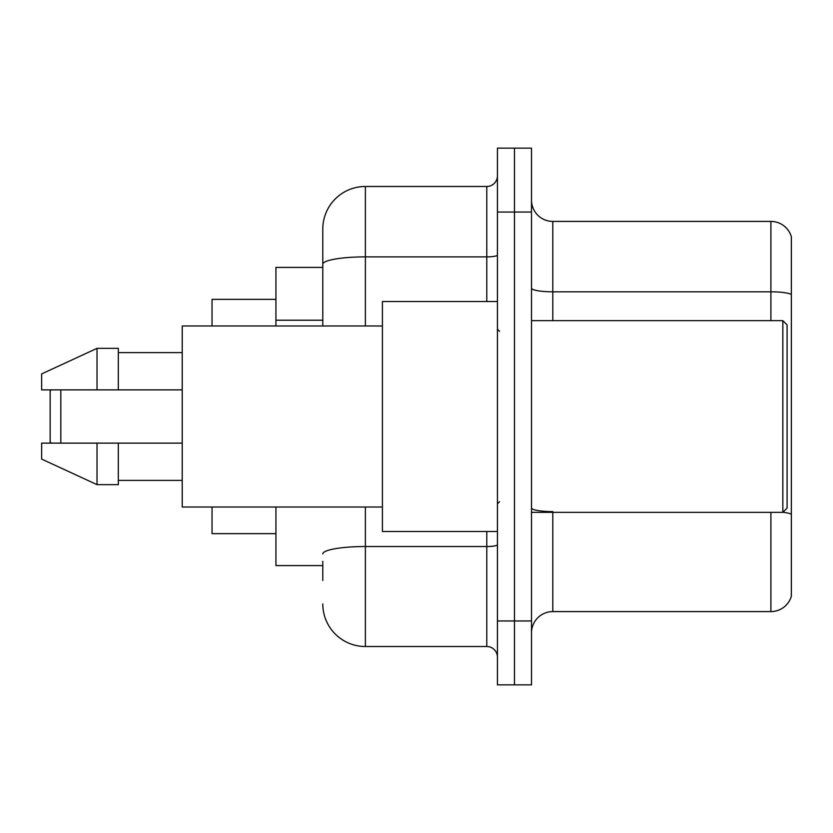 <?xml version="1.0" encoding="UTF-8"?>
<svg xmlns="http://www.w3.org/2000/svg" width="833" height="833" viewBox="0 0 833 833"><rect width="100%" height="100%" fill="white"/><g stroke="black" fill="none" stroke-linecap="round" stroke-linejoin="round"><path stroke-width="1.25" d="M322.788 305.305L322.788 252.503L322.788 267.414L275.931 267.414L275.931 325.984M322.788 565.586L275.931 565.586L275.931 507.016M322.788 580.497L322.788 561.327M497.436 620.96L497.436 684.861L514.471 684.861L514.471 620.96L514.471 684.861L531.506 684.861L531.506 620.96L514.471 620.96L514.471 212.04L514.471 620.96L497.436 620.96L497.436 212.04L514.471 212.04L514.471 148.139L514.471 212.04L531.506 212.04L531.506 620.96M531.506 212.04L531.506 148.139L497.436 148.139L497.436 212.04M365.385 507.016L365.385 646.523L486.784 646.523L486.784 531.506M322.788 325.984L322.788 229.075A42.598 42.598 0 0 1 365.385 186.477L486.784 186.477A10.652 10.652 0 0 0 497.436 175.825M322.788 229.075L322.788 252.503M497.436 657.175A10.652 10.652 0 0 0 486.784 646.523M365.385 646.523A42.598 42.598 0 0 1 322.788 603.925M531.506 632.893A21.294 21.294 0 0 1 552.81 611.589L770.9 611.589L770.9 512.347M791.35 236.739A21.294 21.294 0 0 0 770.9 221.411A21.294 21.294 0 0 1 791.35 236.739L791.35 596.261A21.294 21.294 0 0 1 770.9 611.589M791.35 294.466A21.294 3.696 180 0 0 770.9 291.81L770.9 221.411L552.81 221.411A21.294 21.294 0 0 1 531.506 200.107A21.294 21.294 0 0 0 552.81 221.411L552.81 320.653M51.23 389.875L50.167 390.937L50.167 442.063L51.23 443.125M60.819 389.875L60.819 443.125M212.04 507.016L212.04 533.641L275.931 533.641M275.931 299.359L212.04 299.359L212.04 325.984M782.833 320.653L787.091 324.922L787.091 508.078L782.833 512.347L782.833 320.653L531.506 320.653M497.436 301.494L382.42 301.494L382.42 531.506L497.436 531.506M382.42 325.984L182.219 325.984L182.219 507.016L382.42 507.016M97.024 389.875L41.65 389.875L41.65 373.902L97.024 348.35L97.024 389.875L182.219 389.875M97.024 348.35L118.328 348.35L118.328 389.875M182.219 443.125L118.328 443.125L118.328 484.65L97.024 484.65L97.024 443.125L41.65 443.125L41.65 459.098L97.024 484.65M41.65 443.125L55.749 443.125M118.328 443.125L97.024 443.125M322.788 320.216L275.931 320.216M497.436 544.688A10.652 1.853 0 0 1 486.784 546.531L365.385 546.531A42.598 7.393 180 0 0 322.788 553.935M365.385 186.477L365.385 256.876L486.784 256.876L486.784 186.477M322.788 264.28A42.598 7.393 180 0 1 365.385 256.876L365.385 325.984M486.784 301.494L486.784 256.876A10.652 1.853 0 0 0 497.436 255.033M552.81 512.347L552.81 611.589M770.9 320.653L770.9 291.81L552.81 291.81A21.294 3.696 0 0 1 531.506 288.114M791.35 514.273A21.294 3.696 180 0 0 782.926 512.253M552.81 511.608A21.294 3.696 -0 0 1 531.506 507.911M531.506 512.347L782.833 512.347M499.561 331.305L497.436 329.181M118.328 352.609L182.219 352.609M118.328 480.391L182.219 480.391M499.561 501.695L497.436 503.819"/></g></svg>
